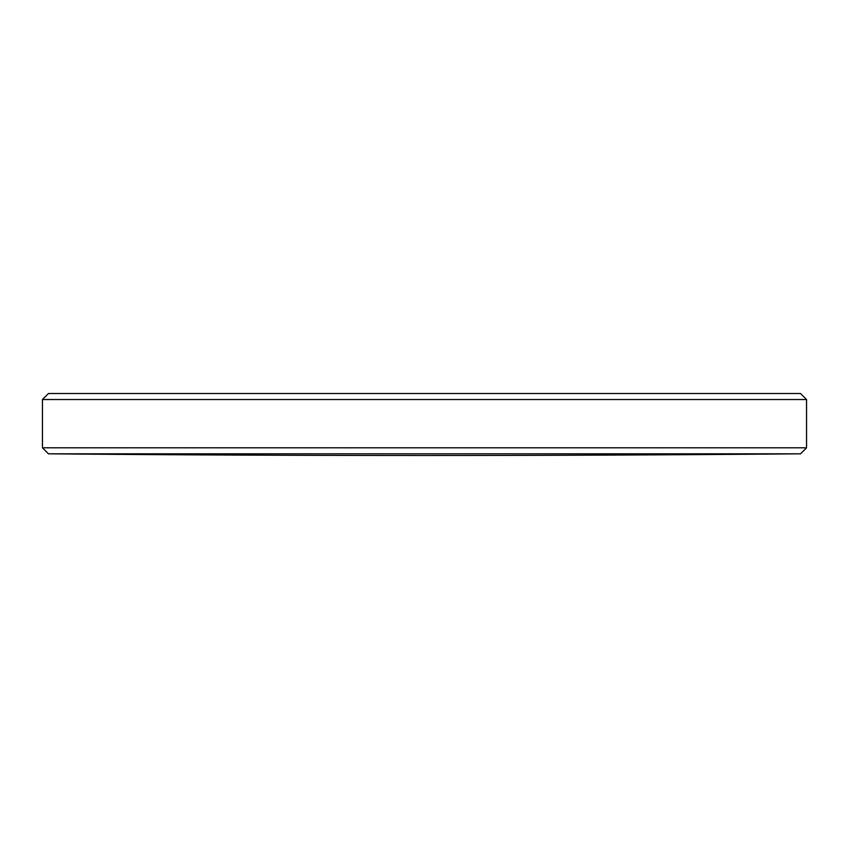 <?xml version="1.0" encoding="UTF-8"?>
<svg xmlns="http://www.w3.org/2000/svg" width="849" height="849" viewBox="0 0 849 849"><rect width="100%" height="100%" fill="white"/><g stroke="black" fill="none" stroke-linecap="round" stroke-linejoin="round"><path stroke-width="1.27" d="M42.45 447.794L48.467 453.812L800.533 453.812L806.55 447.794L806.55 399.529L42.45 399.529L42.45 447.794L806.55 447.794M42.45 399.529L48.467 393.512L800.533 393.512L806.55 399.529M48.467 453.812A42195.831 42195.831 0 0 0 800.533 453.812"/></g></svg>
